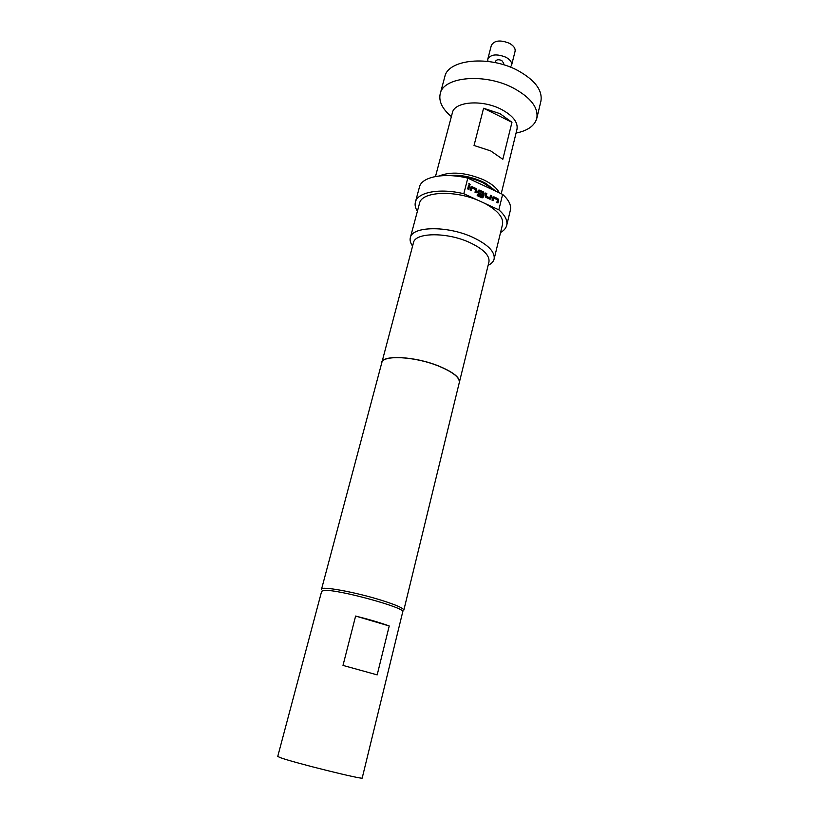<?xml version="1.0" encoding="UTF-8"?>
<svg xmlns="http://www.w3.org/2000/svg" width="819" height="819" viewBox="0 0 819 819"><rect width="100%" height="100%" fill="white"/><g stroke="black" fill="none" stroke-linecap="round" stroke-linejoin="round"><path stroke-width="1.23" d="M469.952 184.725L469.062 183.323M468.847 183.671L470.116 184.592L468.847 183.671M495.26 62.633L495.628 61.179C496.642 59.531 498.679 59.316 501.76 60.524L503.726 63.237L503.357 64.701M487.878 61.415L487.796 59.101C490.755 54.279 496.764 53.655 505.835 57.217C510.165 59.623 512.08 62.275 511.599 65.172L510.411 67.158M487.796 59.101L491.369 45.291C494.338 40.377 500.337 39.711 509.367 43.284C513.667 45.71 515.571 48.393 515.079 51.331L511.599 65.172M450.317 175.635L453.132 175.491M439.312 175.931C451.136 171.202 465.857 172.471 483.466 179.75C491.656 183.702 496.938 188.053 499.314 192.823M490.704 150.911L474.037 145.485L483.579 108.251L500.051 113.687L511.957 122.297L502.825 159.295L490.704 150.911M435.493 176.484L452.375 112.797C454.35 101.556 482.012 99.263 501.156 109.275C512.858 115.551 518.14 122.215 516.994 129.269L501.218 193.714M451.371 116.574C442.28 108.947 438.554 101.331 440.223 93.735C443.202 76.658 484.776 72.789 513.462 88.104C530.784 97.615 538.554 107.688 536.793 118.345C534.612 125.819 527.702 130.723 516.062 133.067M440.223 93.735L444.809 76.74C447.901 59.296 489.363 55.078 517.833 70.526C535.032 80.108 542.721 90.346 540.898 101.239L536.793 118.345M448.587 175.573L453.531 175.256C463.37 175.286 473.013 177.436 482.452 181.695L486.087 183.558L495.71 191.144M495.403 191.001L482.913 182.678C473.628 178.47 464.045 176.208 454.146 175.901M324.662 590.386L321.683 591.195L277.743 756.439L280.303 757.636C293.54 762.632 364.68 780.261 362.213 777.968L402.733 611.854C406.511 608.087 338.882 589.414 324.662 590.386M379.924 599.805C395.628 604.698 403.603 608.138 403.828 610.145L459.305 382.514C459.848 377.528 452.907 372.031 438.482 366.032C414.813 356.367 382.668 354.77 381.787 362.756L321.539 589.168C321.048 585.933 354.156 591.861 379.924 599.805M412.581 246.058C410.421 243.059 409.674 240.274 410.329 237.684C412.039 226.146 447.409 225.512 472.655 237.264C488.001 244.574 495.157 251.832 494.123 259.05C493.458 261.63 491.472 263.718 488.144 265.315M410.329 237.684L419.523 203.296C421.457 191.759 453.224 189.721 478.081 200.297L484.787 203.378C497.778 210.503 503.685 217.526 502.518 224.447L494.123 259.05M381.439 364.086L413.462 242.741C414.998 232.422 446.805 231.931 469.543 242.455C483.394 249.007 489.864 255.518 488.953 261.988L458.988 383.845M381.531 362.684C382.412 354.647 414.783 356.255 438.605 365.98C453.122 372.021 460.114 377.549 459.572 382.575M417.383 211.292C415.335 208.026 414.67 204.955 415.407 202.088C417.475 192.158 439.772 187.92 463.81 193.724L478.081 200.297M415.407 202.088L419.461 187.008C421.59 176.843 443.867 172.348 467.792 178.122L502.631 194.379L498.853 209.848C505.139 215.417 507.76 220.577 506.705 225.358C505.978 228.225 503.931 230.61 500.563 232.494M502.631 194.379C508.865 200.02 511.445 205.293 510.37 210.186L506.705 225.358M484.787 203.378L498.853 209.848M463.81 193.724L467.792 178.122M493.765 198.137L497.45 199.764L496.877 202.426L497.993 202.938L498.648 200.235L497.88 198.669L493.99 196.857L492.905 197.041L492.014 200.174L493.13 200.696L493.765 198.137M489.701 199.109L490.796 198.925L491.687 195.792L490.571 195.27L489.844 197.881L486.23 196.202L486.814 193.53L485.687 193.008L485.012 195.721L485.79 197.297L489.701 199.109M481.91 197.799L483.015 197.614L484.152 193.499L483.374 191.933L479.443 190.1L478.327 190.295L477.702 192.342L478.48 193.919L481.705 195.413L482.002 194.246L478.808 192.762L479.095 191.298L482.862 193.079L482.002 196.499L477.467 194.451L477.17 195.618L481.91 197.799M471.867 187.981L475.614 189.629L475.02 192.311L476.156 192.834L476.842 190.11L476.064 188.534L472.102 186.701L470.976 186.896L470.086 190.028L471.212 190.551L471.857 187.991M469.768 185.616L468.632 185.084L467.659 188.913L468.796 189.435L469.768 185.616L468.611 185.176M389.23 625.972L355.62 616.052C369.308 619.492 380.507 622.798 389.23 625.972L377.18 674.876L342.997 665.417L355.62 616.052M486.322 183.947L493.939 189.629M511.957 122.297L483.579 108.251M468.734 189.404L469.686 185.667M471.15 190.52L471.877 187.95M476.085 192.813L476.75 190.172L475.972 188.595L471.12 186.763M482.78 197.799L484.06 193.56L483.292 191.984L478.47 190.162M481.644 195.383L482.002 194.246M481.92 194.298L478.716 192.813L478.992 191.38M481.838 196.56L477.446 194.533M490.571 199.109L491.687 195.792M491.605 195.843L490.55 195.362M489.762 197.932L486.138 196.253L486.814 193.53M486.721 193.581L485.667 193.089M493.058 200.665L493.673 198.188M497.921 202.907L498.566 200.286L497.798 198.72L493.048 196.908M453.531 175.256L452.631 175.778M486.087 183.558L486.732 184.633"/></g></svg>
